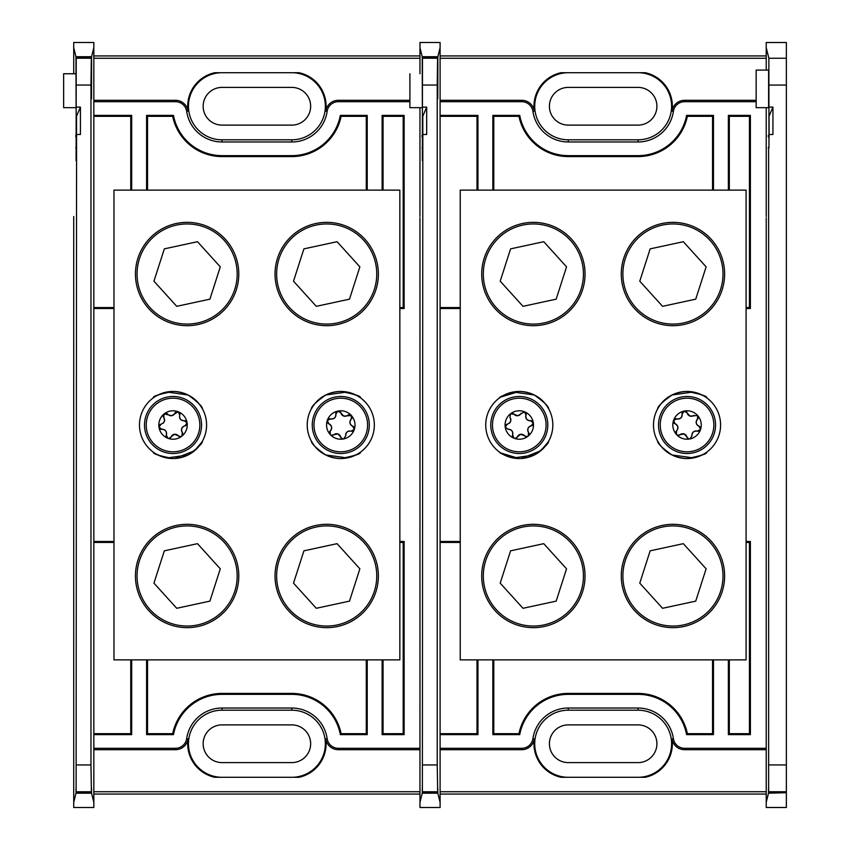 <?xml version="1.0" encoding="UTF-8"?>
<svg xmlns="http://www.w3.org/2000/svg" width="850" height="850" viewBox="0 0 850 850"><rect width="100%" height="100%" fill="white"/><g stroke="black" fill="none" stroke-linecap="round" stroke-linejoin="round"><path stroke-width="1.27" d="M422.801 138.826L422.801 116.216L426.679 107.121L426.679 134.481L422.832 134.481L422.354 160.682L422.471 57.694L437.591 57.694L437.229 85.053L422.832 85.053M568.268 72.707A33.554 33.554 0 0 0 534.714 106.261A33.554 33.554 0 0 0 568.268 139.804L638.053 139.804A33.554 33.554 0 0 0 671.606 106.261A33.554 33.554 0 0 0 638.053 72.707M756.16 101.713L684.548 101.713A11.252 11.252 0 0 0 673.402 111.361A35.721 35.721 0 0 1 638.053 141.971L568.268 141.971A35.721 35.721 0 0 1 532.918 111.361A11.252 11.252 0 0 0 521.773 101.713L440.098 101.713L440.098 47.653L437.835 56.706L437.803 85.978C437.739 103.307 437.686 103.307 437.623 85.978L437.591 57.694M673.402 111.361L672.021 111.159A34.308 34.308 0 0 0 645.246 72.707L561.074 72.707A34.308 34.308 0 0 0 534.31 111.159L532.918 111.361M460.233 541.492L440.098 541.492L440.098 734.612L477.944 734.612L477.009 733.678L440.098 733.678M460.233 542.428L440.098 542.428M477.009 659.866L477.009 733.678M493.786 733.678L518.957 733.678L519.722 734.612L492.841 734.612L493.786 733.678L493.786 659.866M518.957 733.678A50.331 50.331 0 0 1 568.268 693.419L638.053 693.419A50.331 50.331 0 0 1 687.363 733.678L712.544 733.678L712.544 659.866M749.445 733.678L750.38 734.612L728.376 734.612L729.311 733.678L749.445 733.678L749.445 542.428L746.088 542.428M749.445 542.428L750.38 541.492L746.088 541.492M687.363 733.678L686.598 734.612L713.479 734.612L712.544 733.678M729.311 733.678L729.311 659.866M746.088 308.507L750.38 308.507L750.38 115.387L728.376 115.387L729.311 116.323L729.311 190.134M746.088 307.572L749.445 307.572L750.38 308.507M749.445 307.572L749.445 116.323L729.311 116.323M712.544 116.323L687.363 116.323L686.598 115.387L713.479 115.387L712.544 116.323L712.544 190.134M687.363 116.323A50.331 50.331 0 0 1 638.053 156.581L568.268 156.581A50.331 50.331 0 0 1 518.957 116.323L493.786 116.323L493.786 190.134M749.445 116.323L750.38 115.387M440.098 307.572L460.233 307.572M440.098 116.323L477.009 116.323L477.944 115.387L440.098 115.387L440.098 308.507L460.233 308.507M518.957 116.323L519.722 115.387L492.841 115.387L493.786 116.323M477.009 116.323L477.009 190.134M422.832 764.947L437.229 764.947L437.686 792.699L422.376 792.699L422.832 134.481M419.964 802.347L419.964 807.5L440.098 807.5L440.098 802.347L437.814 793.199C437.771 786.186 437.729 786.016 437.686 792.699C437.729 786.016 437.771 786.186 437.814 793.199L422.248 793.199C422.291 786.186 422.333 786.016 422.376 792.699C422.333 786.016 422.291 786.186 422.248 793.199L419.964 802.347L419.964 217.855M766.222 263.075L766.222 586.925M766.222 632.145L766.222 748.287L684.548 748.287L684.548 749.689L766.222 749.689M422.471 57.694L422.354 107.663L422.227 56.706L419.964 47.653L419.964 42.5L440.098 42.5L440.098 47.653M440.098 55.93L766.222 55.93M440.098 794.07L766.222 794.07M521.773 101.713L521.773 100.311L440.098 100.311M521.773 100.311A12.654 12.654 0 0 1 534.31 111.159M672.021 111.159A12.654 12.654 0 0 1 684.548 100.311L684.548 101.713M756.16 100.311L684.548 100.311M440.098 58.268L766.222 58.268M684.548 749.689A12.654 12.654 0 0 1 672.021 738.841L673.402 738.639A11.252 11.252 0 0 0 684.548 748.287M440.098 802.347L440.098 748.287L521.773 748.287A11.252 11.252 0 0 0 532.918 738.639L534.31 738.841A34.308 34.308 0 0 0 561.074 777.293L645.246 777.293A34.308 34.308 0 0 0 672.021 738.841M534.31 738.841A12.654 12.654 0 0 1 521.773 749.689L521.773 748.287M440.098 749.689L521.773 749.689M440.098 791.732L766.222 791.732M477.944 659.866L477.944 734.612M440.098 101.713L440.098 748.287M532.918 738.639A35.721 35.721 0 0 1 568.268 708.029L638.053 708.029A35.721 35.721 0 0 1 673.402 738.639M768.506 793.199L768.57 787.419L768.634 792.689L786.356 792.689L768.506 793.199L766.222 802.336L766.222 217.855M477.944 115.387L477.944 190.134M713.479 659.866L713.479 734.612M519.722 734.612A49.396 49.396 0 0 1 568.268 694.354L638.053 694.354A49.396 49.396 0 0 1 686.598 734.612M492.841 734.612L492.841 659.866M492.841 190.134L492.841 115.387M686.598 115.387A49.396 49.396 0 0 1 638.053 155.646L568.268 155.646A49.396 49.396 0 0 1 519.722 115.387M713.479 115.387L713.479 190.134M728.376 190.134L728.376 115.387M728.376 734.612L728.376 659.866M750.38 734.612L750.38 541.492M437.803 85.978C437.739 103.307 437.686 103.307 437.623 85.978L437.803 85.978M437.229 764.947L437.229 85.053M426.679 107.121L422.832 107.121M422.025 135.49L422.057 136.701M419.964 73.748L419.964 47.653L419.964 73.748M422.227 56.706L437.835 56.706M638.053 777.293A33.554 33.554 0 0 0 671.606 743.739A33.554 33.554 0 0 0 638.053 710.196L568.268 710.196A33.554 33.554 0 0 0 534.714 743.739A33.554 33.554 0 0 0 568.268 777.293M638.053 762.599A18.859 18.859 0 0 0 656.912 743.739A18.859 18.859 0 0 0 638.053 724.891L568.268 724.891A18.859 18.859 0 0 0 549.408 743.739A18.859 18.859 0 0 0 568.268 762.599L638.053 762.599M638.053 125.109A18.859 18.859 0 0 0 656.912 106.261A18.859 18.859 0 0 0 638.053 87.401L568.268 87.401A18.859 18.859 0 0 0 549.408 106.261A18.859 18.859 0 0 0 568.268 125.109L638.053 125.109M409.902 73.748L409.902 107.663L422.354 107.663M521.124 413.196A4.165 4.165 0 0 1 514.069 414.248L510.425 413.865A14.227 14.227 0 0 1 533.343 422.896A14.227 14.227 0 0 1 528.137 436.135L528.583 432.501C527.085 429.356 527.956 427.136 531.197 425.861L533.343 422.896L530.421 420.697C526.957 420.421 525.47 418.561 525.98 415.108L524.492 411.772L517.894 415.714L514.069 414.248A2.614 2.614 0 0 0 511.466 413.366M528.137 436.135A14.227 14.227 0 0 1 514.069 438.228L515.408 438.388L520.668 434.286L526.894 436.666L528.137 436.135A2.614 2.614 0 0 0 528.137 436.124M516.704 437.803A2.614 2.614 0 0 0 517.438 436.804A4.165 4.165 0 0 1 524.492 435.752A2.614 2.614 0 0 0 526.894 436.666M529.114 434.201A2.614 2.614 0 0 0 528.583 432.501A4.165 4.165 0 0 1 531.197 425.861A2.614 2.614 0 0 0 533.258 424.054M515.068 396.791A28.517 28.517 0 0 1 547.485 420.782A28.517 28.517 0 0 1 523.494 453.209A28.517 28.517 0 0 1 491.077 429.218A28.517 28.517 0 0 1 515.068 396.791A28.517 28.517 0 0 1 547.485 420.782A28.517 28.517 0 0 1 523.494 453.209M514.069 438.228A14.227 14.227 0 0 1 510.425 413.865L509.979 417.499C511.477 420.644 510.606 422.864 507.365 424.139L505.219 427.104L508.141 429.303C511.604 429.579 513.092 431.439 512.582 434.892L514.069 438.228M532.164 421.079A2.614 2.614 0 0 0 530.421 420.697A4.165 4.165 0 0 1 525.98 415.108A2.614 2.614 0 0 0 526.001 413.323M509.979 417.499A4.165 4.165 0 0 1 509.129 423.396M507.365 424.139A2.614 2.614 0 0 0 505.814 425.021M508.141 429.303A4.165 4.165 0 0 1 512.582 434.892A2.614 2.614 0 0 0 513.113 437.58M693.993 415.289A4.165 4.165 0 0 1 687.225 413.058L684.144 411.081A14.227 14.227 0 0 1 700.549 429.452A14.227 14.227 0 0 1 689.945 438.919L691.974 435.88C692.049 432.395 693.823 430.812 697.298 431.131L700.549 429.452L698.934 426.169C695.959 424.362 695.47 422.036 697.478 419.188L697.648 415.522L689.977 416.086L687.225 413.058A2.614 2.614 0 0 0 685.302 411.103M677.567 435.211L684.101 433.914L688.596 438.844L689.945 438.919A2.614 2.614 0 0 0 689.945 438.919A14.227 14.227 0 0 1 673.529 420.548A14.227 14.227 0 0 1 684.144 411.081L682.104 414.12C682.029 417.605 680.255 419.188 676.781 418.869L673.529 420.548L675.155 423.831C678.13 425.638 678.608 427.964 676.6 430.812L676.43 434.478L677.567 435.211A2.614 2.614 0 0 0 680.085 434.711A4.165 4.165 0 0 1 686.864 436.942A2.614 2.614 0 0 0 688.596 438.844M695.959 397.917A28.517 28.517 0 0 1 714.128 433.925A28.517 28.517 0 0 1 678.119 452.083A28.517 28.517 0 0 1 659.951 416.075A28.517 28.517 0 0 1 695.959 397.917A28.517 28.517 0 0 1 714.128 433.925A28.517 28.517 0 0 1 678.119 452.083M700.315 427.295A2.614 2.614 0 0 0 698.934 426.169A4.165 4.165 0 0 1 697.478 419.188A2.614 2.614 0 0 0 698.296 417.594M682.391 412.356A2.614 2.614 0 0 0 682.104 414.12M682.178 415.044A4.165 4.165 0 0 1 676.781 418.869A2.614 2.614 0 0 0 674.124 419.56M673.763 422.705A2.614 2.614 0 0 0 675.155 423.831A4.165 4.165 0 0 1 677.673 429.229M676.6 430.812A2.614 2.614 0 0 0 675.867 433.457M691.974 435.88A4.165 4.165 0 0 1 697.298 431.131A2.614 2.614 0 0 0 700.549 429.452M533.375 325.688A51.669 51.669 0 0 1 481.706 274.019A51.669 51.669 0 0 1 533.375 222.349A51.669 51.669 0 0 1 585.044 274.019A51.669 51.669 0 0 1 533.375 325.688M672.945 325.688A51.669 51.669 0 0 1 621.276 274.019A51.669 51.669 0 0 1 672.945 222.349A51.669 51.669 0 0 1 724.614 274.019A51.669 51.669 0 0 1 672.945 325.688M533.375 627.651A51.669 51.669 0 0 1 481.706 575.981A51.669 51.669 0 0 1 533.375 524.312A51.669 51.669 0 0 1 585.044 575.981A51.669 51.669 0 0 1 533.375 627.651M672.945 627.651A51.669 51.669 0 0 1 621.276 575.981A51.669 51.669 0 0 1 672.945 524.312A51.669 51.669 0 0 1 724.614 575.981A51.669 51.669 0 0 1 672.945 627.651M548.675 441.182C548.739 443.53 543.957 448.131 534.331 454.984L513.166 457.991C503.678 454.856 499.184 452.944 499.683 452.232M499.683 397.768C499.194 397.056 503.689 395.133 513.166 392.009L534.331 395.016C543.957 401.869 548.728 406.47 548.675 408.818C547.952 408.297 541.663 392.456 519.276 391.446A33.554 33.554 0 0 0 485.733 425A33.554 33.554 0 0 0 519.276 458.554A33.554 33.554 0 0 0 552.829 425A33.554 33.554 0 0 0 519.276 391.446L500.714 397.056M500.703 452.944L519.276 458.554M687.044 457.013L671.989 454.984C662.373 448.131 657.592 443.53 657.656 441.182C658.367 441.703 664.668 457.544 687.044 458.554A33.554 33.554 0 0 0 720.588 425A33.554 33.554 0 0 0 687.044 391.446A33.554 33.554 0 0 0 653.491 425A33.554 33.554 0 0 0 687.044 458.554C701.133 455.759 707.668 453.656 706.637 452.232C707.126 452.944 702.642 454.856 693.164 457.991L687.044 457.013M671.989 395.016L693.164 392.009C702.631 395.133 707.126 397.056 706.637 397.768C707.657 396.344 701.133 394.241 687.044 391.446C664.615 392.487 658.399 408.276 657.656 408.818C657.592 406.47 662.373 401.869 671.989 395.016M746.088 190.134L460.233 190.134L460.233 659.866L746.088 659.866L746.088 190.134M521.135 458.501L540.781 450.766L548.207 442M496.283 307.636A50.054 50.054 0 0 0 566.992 311.111A50.054 50.054 0 0 0 570.467 240.401A50.054 50.054 0 0 0 499.757 236.927A50.054 50.054 0 0 0 496.283 307.636M556.166 299.168L566.546 266.858L543.756 241.708L510.584 248.869L500.204 281.18L522.994 306.329L556.166 299.168M635.853 609.599A50.054 50.054 0 0 0 706.562 613.073A50.054 50.054 0 0 0 710.037 542.364A50.054 50.054 0 0 0 639.327 538.889A50.054 50.054 0 0 0 635.853 609.599M695.736 601.131L706.127 568.82L683.336 543.671L650.154 550.832L639.774 583.143L662.564 608.292L695.736 601.131M496.283 609.599A50.054 50.054 0 0 0 566.992 613.073A50.054 50.054 0 0 0 570.467 542.364A50.054 50.054 0 0 0 499.757 538.889A50.054 50.054 0 0 0 496.283 609.599M556.166 601.131L566.546 568.82L543.756 543.671L510.584 550.832L500.204 583.143L522.994 608.292L556.166 601.131M635.853 307.636A50.054 50.054 0 0 0 706.562 311.111A50.054 50.054 0 0 0 710.037 240.401A50.054 50.054 0 0 0 639.327 236.927A50.054 50.054 0 0 0 635.853 307.636M695.736 299.168L706.127 266.858L683.336 241.708L650.154 248.869L639.774 281.18L662.564 306.329L695.736 299.168M756.16 107.663L756.16 70.082L768.612 70.082L768.612 107.663L756.16 107.663M768.974 147.252L768.867 58.246L766.222 47.664L766.222 70.082L766.222 42.511L786.356 42.511L786.356 85.064L769.091 85.064M768.634 792.689L768.612 147.252M769.091 764.936L786.356 764.936L786.356 792.689M768.283 135.479L768.315 136.691M766.222 633.484L766.222 807.489L786.356 807.489L786.356 793.199M786.356 764.936L786.356 85.064M769.091 134.481L772.937 134.481L772.937 107.111L769.091 107.111M769.059 138.816L769.059 116.206L772.937 107.111M76.543 138.826L76.543 116.216L80.421 107.121L80.421 134.481L76.585 134.481L76.096 160.682L76.224 57.694L91.332 57.694L90.971 85.053L76.585 85.053M222.009 72.707A33.554 33.554 0 0 0 188.456 106.261A33.554 33.554 0 0 0 222.009 139.804L291.794 139.804A33.554 33.554 0 0 0 325.348 106.261A33.554 33.554 0 0 0 291.794 72.707M409.902 101.713L338.289 101.713A11.252 11.252 0 0 0 327.154 111.361A35.721 35.721 0 0 1 291.794 141.971L222.009 141.971A35.721 35.721 0 0 1 186.66 111.361A11.252 11.252 0 0 0 175.525 101.713L93.84 101.713L93.84 47.653L91.577 56.706L91.545 85.978C91.492 103.307 91.428 103.307 91.364 85.978L91.332 57.694M327.154 111.361L325.763 111.159A34.308 34.308 0 0 0 298.987 72.707L214.827 72.707A34.308 34.308 0 0 0 188.052 111.159L186.66 111.361M113.974 541.492L93.84 541.492L93.84 734.612L131.686 734.612L130.751 733.678L93.84 733.678M113.974 542.428L93.84 542.428M130.751 659.866L130.751 733.678M147.528 733.678L172.699 733.678L173.474 734.612L146.593 734.612L147.528 733.678L147.528 659.866M172.699 733.678A50.331 50.331 0 0 1 222.009 693.419L291.794 693.419A50.331 50.331 0 0 1 341.105 733.678L366.286 733.678L366.286 659.866M403.187 733.678L404.132 734.612L382.128 734.612L383.063 733.678L403.187 733.678L403.187 542.428L399.84 542.428M403.187 542.428L404.132 541.492L399.84 541.492M341.105 733.678L340.34 734.612L367.221 734.612L366.286 733.678M383.063 733.678L383.063 659.866M399.84 308.507L404.132 308.507L404.132 115.387L382.128 115.387L383.063 116.323L383.063 190.134M399.84 307.572L403.187 307.572L404.132 308.507M403.187 307.572L403.187 116.323L383.063 116.323M366.286 116.323L341.105 116.323L340.34 115.387L367.221 115.387L366.286 116.323L366.286 190.134M341.105 116.323A50.331 50.331 0 0 1 291.794 156.581L222.009 156.581A50.331 50.331 0 0 1 172.699 116.323L147.528 116.323L147.528 190.134M403.187 116.323L404.132 115.387M93.84 307.572L113.974 307.572M93.84 116.323L130.751 116.323L131.686 115.387L93.84 115.387L93.84 308.507L113.974 308.507M172.699 116.323L173.474 115.387L146.593 115.387L147.528 116.323M130.751 116.323L130.751 190.134M76.585 764.947L90.971 764.947L91.428 792.699L76.118 792.699L76.585 134.481M73.716 802.347L73.716 807.5L93.84 807.5L93.84 802.347L91.556 793.199C91.513 786.186 91.481 786.016 91.428 792.699C91.481 786.016 91.513 786.186 91.556 793.199L76.001 793.199C76.032 786.186 76.075 786.016 76.118 792.699C76.075 786.016 76.032 786.186 76.001 793.199L73.716 802.347L73.716 216.516M419.964 263.075L419.964 586.925M419.964 632.145L419.964 748.287L338.289 748.287L338.289 749.689L419.964 749.689M76.224 57.694L76.096 107.663L75.969 56.706L73.716 47.653L73.716 42.5L93.84 42.5L93.84 47.653M93.84 55.93L419.964 55.93M93.84 794.07L419.964 794.07M175.525 101.713L175.525 100.311L93.84 100.311M175.525 100.311A12.654 12.654 0 0 1 188.052 111.159M325.763 111.159A12.654 12.654 0 0 1 338.289 100.311L338.289 101.713M409.902 100.311L338.289 100.311M93.84 58.268L419.964 58.268M338.289 749.689A12.654 12.654 0 0 1 325.763 738.841L327.154 738.639A11.252 11.252 0 0 0 338.289 748.287M93.84 802.347L93.84 748.287L175.525 748.287A11.252 11.252 0 0 0 186.66 738.639L188.052 738.841A34.308 34.308 0 0 0 214.827 777.293L298.987 777.293A34.308 34.308 0 0 0 325.763 738.841M188.052 738.841A12.654 12.654 0 0 1 175.525 749.689L175.525 748.287M93.84 749.689L175.525 749.689M93.84 791.732L419.964 791.732M131.686 659.866L131.686 734.612M93.84 101.713L93.84 748.287M186.66 738.639A35.721 35.721 0 0 1 222.009 708.029L291.794 708.029A35.721 35.721 0 0 1 327.154 738.639M131.686 115.387L131.686 190.134M367.221 659.866L367.221 734.612M173.474 734.612A49.396 49.396 0 0 1 222.009 694.354L291.794 694.354A49.396 49.396 0 0 1 340.34 734.612M146.593 734.612L146.593 659.866M146.593 190.134L146.593 115.387M340.34 115.387A49.396 49.396 0 0 1 291.794 155.646L222.009 155.646A49.396 49.396 0 0 1 173.474 115.387M367.221 115.387L367.221 190.134M382.128 190.134L382.128 115.387M382.128 734.612L382.128 659.866M404.132 734.612L404.132 541.492M91.545 85.978C91.492 103.307 91.428 103.307 91.364 85.978L91.545 85.978M90.971 764.947L90.971 85.053M80.421 107.121L76.585 107.121M75.767 135.49L75.809 136.701M73.716 73.748L73.716 47.653L73.716 73.748M75.969 56.706L91.577 56.706M291.794 777.293A33.554 33.554 0 0 0 325.348 743.739A33.554 33.554 0 0 0 291.794 710.196L222.009 710.196A33.554 33.554 0 0 0 188.456 743.739A33.554 33.554 0 0 0 222.009 777.293M291.794 762.599A18.859 18.859 0 0 0 310.654 743.739A18.859 18.859 0 0 0 291.794 724.891L222.009 724.891A18.859 18.859 0 0 0 203.15 743.739A18.859 18.859 0 0 0 222.009 762.599L291.794 762.599M291.794 125.109A18.859 18.859 0 0 0 310.654 106.261A18.859 18.859 0 0 0 291.794 87.401L222.009 87.401A18.859 18.859 0 0 0 203.15 106.261A18.859 18.859 0 0 0 222.009 125.109L291.794 125.109M76.096 107.663L63.644 107.663L63.644 73.748L76.192 73.748M176.077 411.878A2.614 2.614 0 0 0 174.866 413.196A4.165 4.165 0 0 1 171.636 415.714L164.167 413.865L163.721 417.499C165.219 420.644 164.347 422.864 161.107 424.139L158.961 427.104L161.883 429.303C165.357 429.579 166.834 431.439 166.324 434.892L167.811 438.228L169.161 438.388L174.409 434.286L180.636 436.666L181.879 436.135A14.227 14.227 0 0 1 158.961 427.104A14.227 14.227 0 0 1 178.234 411.772L171.636 415.714A4.165 4.165 0 0 1 169.331 415.406M170.446 437.803A2.614 2.614 0 0 0 171.179 436.804A4.165 4.165 0 0 1 178.234 435.752A2.614 2.614 0 0 0 180.636 436.666M181.879 436.135L182.325 432.501C180.827 429.356 181.698 427.136 184.939 425.861L187.096 422.896A14.227 14.227 0 0 1 181.879 436.135L181.879 436.135M182.601 435.221A2.614 2.614 0 0 0 182.325 432.501A4.165 4.165 0 0 1 184.939 425.861A2.614 2.614 0 0 0 186.501 424.979M178.234 411.772A14.227 14.227 0 0 1 187.096 422.896L184.174 420.697C180.699 420.421 179.212 418.561 179.732 415.108L178.234 411.772M168.81 396.791A28.517 28.517 0 0 1 201.227 420.782A28.517 28.517 0 0 1 177.236 453.209A28.517 28.517 0 0 1 144.819 429.218A28.517 28.517 0 0 1 168.81 396.791A28.517 28.517 0 0 1 201.227 420.782A28.517 28.517 0 0 1 177.236 453.209M185.916 421.079A2.614 2.614 0 0 0 184.174 420.697A4.165 4.165 0 0 1 179.488 417.01M179.732 415.108A2.614 2.614 0 0 0 179.743 413.323M167.811 414.248A2.614 2.614 0 0 0 166.271 413.344M163.189 415.799A2.614 2.614 0 0 0 163.721 417.499A4.165 4.165 0 0 1 162.871 423.396M161.107 424.139A2.614 2.614 0 0 0 159.556 425.021M159.386 428.188A2.614 2.614 0 0 0 161.883 429.303A4.165 4.165 0 0 1 166.324 434.892A2.614 2.614 0 0 0 166.313 436.677M350.444 414.853A2.614 2.614 0 0 0 347.735 415.289A4.165 4.165 0 0 1 340.967 413.058L337.886 411.081A14.227 14.227 0 0 1 354.291 429.452A14.227 14.227 0 0 1 343.687 438.919L345.716 435.88C345.801 432.395 347.565 430.812 351.039 431.131L354.291 429.452L352.676 426.169C349.701 424.362 349.212 422.036 351.22 419.188L351.39 415.522L343.719 416.086L340.967 413.058A2.614 2.614 0 0 0 337.886 411.081L335.846 414.12C335.771 417.605 333.997 419.188 330.533 418.869L327.271 420.548A14.227 14.227 0 0 1 337.886 411.081M331.309 435.211L337.843 433.914L342.337 438.844L343.687 438.919A2.614 2.614 0 0 0 343.687 438.919A14.227 14.227 0 0 1 327.271 420.548L328.897 423.831C331.872 425.638 332.361 427.964 330.353 430.812L330.172 434.478L331.309 435.211A2.614 2.614 0 0 0 331.511 435.274M332.722 435.274A2.614 2.614 0 0 0 333.827 434.711M349.711 397.917A28.517 28.517 0 0 1 367.869 433.925A28.517 28.517 0 0 1 331.861 452.083A28.517 28.517 0 0 1 313.692 416.075A28.517 28.517 0 0 1 349.711 397.917A28.517 28.517 0 0 1 367.869 433.925A28.517 28.517 0 0 1 331.861 452.083M354.057 427.295A2.614 2.614 0 0 0 352.676 426.169A4.165 4.165 0 0 1 351.22 419.188A2.614 2.614 0 0 0 351.39 415.522M336.132 412.356A2.614 2.614 0 0 0 335.846 414.12A4.165 4.165 0 0 1 330.533 418.869A2.614 2.614 0 0 0 327.271 420.548M327.516 422.705A2.614 2.614 0 0 0 328.897 423.831A4.165 4.165 0 0 1 330.353 430.812A2.614 2.614 0 0 0 329.534 432.406M334.603 434.191A4.165 4.165 0 0 1 340.606 436.942A2.614 2.614 0 0 0 342.337 438.844M345.652 434.956A4.165 4.165 0 0 1 349.138 431.003M351.039 431.131A2.614 2.614 0 0 0 352.824 431.046M187.117 325.688A51.669 51.669 0 0 1 135.447 274.019A51.669 51.669 0 0 1 187.117 222.349A51.669 51.669 0 0 1 238.786 274.019A51.669 51.669 0 0 1 187.117 325.688M326.697 325.688A51.669 51.669 0 0 1 275.028 274.019A51.669 51.669 0 0 1 326.697 222.349A51.669 51.669 0 0 1 378.367 274.019A51.669 51.669 0 0 1 326.697 325.688M187.117 627.651A51.669 51.669 0 0 1 135.447 575.981A51.669 51.669 0 0 1 187.117 524.312A51.669 51.669 0 0 1 238.786 575.981A51.669 51.669 0 0 1 187.117 627.651M326.697 627.651A51.669 51.669 0 0 1 275.028 575.981A51.669 51.669 0 0 1 326.697 524.312A51.669 51.669 0 0 1 378.367 575.981A51.669 51.669 0 0 1 326.697 627.651M202.417 441.182C202.481 443.53 197.699 448.131 188.084 454.984L166.908 457.991C157.42 454.856 152.926 452.944 153.436 452.232C152.394 453.656 158.929 455.759 173.028 458.554A33.554 33.554 0 0 0 206.582 425A33.554 33.554 0 0 0 173.028 391.446A33.554 33.554 0 0 0 139.474 425A33.554 33.554 0 0 0 173.028 458.554M166.908 392.009L188.084 395.016C197.699 401.869 202.481 406.47 202.417 408.818C201.694 408.297 195.404 392.456 173.028 391.446C158.929 394.241 152.394 396.344 153.436 397.768C152.947 397.056 157.431 395.133 166.908 392.009M340.786 457.013L325.731 454.984C316.115 448.131 311.334 443.53 311.397 441.182C312.12 441.703 318.41 457.544 340.786 458.554A33.554 33.554 0 0 0 374.34 425A33.554 33.554 0 0 0 340.786 391.446A33.554 33.554 0 0 0 307.233 425A33.554 33.554 0 0 0 340.786 458.554C354.886 455.759 361.409 453.656 360.379 452.232C360.878 452.944 356.384 454.856 346.906 457.991L340.786 457.013M325.731 395.016L346.906 392.009C356.373 395.133 360.868 397.056 360.379 397.768C361.409 396.344 354.875 394.241 340.786 391.446C318.357 392.487 312.141 408.276 311.397 408.818C311.334 406.47 316.115 401.869 325.731 395.016M399.84 190.134L113.974 190.134L113.974 659.866L399.84 659.866L399.84 190.134M174.877 458.501L194.523 450.766L201.949 442M150.025 307.636A50.054 50.054 0 0 0 220.734 311.111A50.054 50.054 0 0 0 224.209 240.401A50.054 50.054 0 0 0 153.499 236.927A50.054 50.054 0 0 0 150.025 307.636M209.907 299.168L220.288 266.858L197.498 241.708L164.326 248.869L153.946 281.18L176.736 306.329L209.907 299.168M289.595 609.599A50.054 50.054 0 0 0 360.304 613.073A50.054 50.054 0 0 0 363.789 542.364A50.054 50.054 0 0 0 293.08 538.889A50.054 50.054 0 0 0 289.595 609.599M349.488 601.131L359.869 568.82L337.078 543.671L303.907 550.832L293.516 583.143L316.306 608.292L349.488 601.131M150.025 609.599A50.054 50.054 0 0 0 220.734 613.073A50.054 50.054 0 0 0 224.209 542.364A50.054 50.054 0 0 0 153.499 538.889A50.054 50.054 0 0 0 150.025 609.599M209.907 601.131L220.288 568.82L197.498 543.671L164.326 550.832L153.946 583.143L176.736 608.292L209.907 601.131M289.595 307.636A50.054 50.054 0 0 0 360.304 311.111A50.054 50.054 0 0 0 363.789 240.401A50.054 50.054 0 0 0 293.08 236.927A50.054 50.054 0 0 0 289.595 307.636M349.488 299.168L359.869 266.858L337.078 241.708L303.907 248.869L293.516 281.18L316.306 306.329L349.488 299.168M568.268 139.804L568.268 141.971M638.053 139.804L638.053 141.971M437.453 791.764L422.609 791.764M422.716 147.698L421.993 147.698M422.609 58.236L437.453 58.236M419.964 216.516L419.964 107.663M568.268 710.196L568.268 708.029M638.053 710.196L638.053 708.029M638.053 693.419L638.053 694.354M568.268 693.419L568.268 694.354M638.053 156.581L638.053 155.646M568.268 156.581L568.268 155.646M515.323 398.491A26.807 26.807 0 0 1 545.796 421.037A26.807 26.807 0 0 1 523.239 451.509A26.807 26.807 0 0 1 492.766 428.963A26.807 26.807 0 0 1 515.323 398.491M695.428 399.543A26.807 26.807 0 0 1 712.502 433.383A26.807 26.807 0 0 1 678.651 450.457A26.807 26.807 0 0 1 661.587 416.617A26.807 26.807 0 0 1 695.428 399.543M786.356 791.754L768.867 791.754M768.963 147.688L768.251 147.688M766.222 216.516L766.222 107.663M766.222 585.586L766.222 264.414M768.867 58.246L786.356 58.246M222.009 139.804L222.009 141.971M291.794 139.804L291.794 141.971M91.194 791.764L76.351 791.764M76.457 147.698L75.735 147.698M76.351 58.236L91.194 58.236M222.009 710.196L222.009 708.029M291.794 710.196L291.794 708.029M291.794 693.419L291.794 694.354M222.009 693.419L222.009 694.354M291.794 156.581L291.794 155.646M222.009 156.581L222.009 155.646M169.065 398.491A26.807 26.807 0 0 1 199.538 421.037A26.807 26.807 0 0 1 176.991 451.509A26.807 26.807 0 0 1 146.519 428.963A26.807 26.807 0 0 1 169.065 398.491M349.169 399.543A26.807 26.807 0 0 1 366.244 433.383A26.807 26.807 0 0 1 332.403 450.457A26.807 26.807 0 0 1 315.329 416.617A26.807 26.807 0 0 1 349.169 399.543"/></g></svg>
